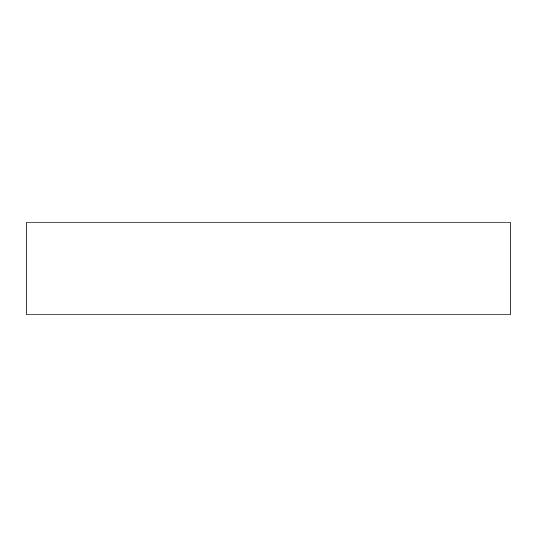 <?xml version="1.0" encoding="UTF-8"?>
<svg xmlns="http://www.w3.org/2000/svg" width="537" height="537" viewBox="0 0 537 537"><rect width="100%" height="100%" fill="white"/><g stroke="black" fill="none" stroke-linecap="round" stroke-linejoin="round"><path stroke-width="0.81" d="M510.15 222.123L26.85 222.123L26.85 314.877L510.15 314.877L510.15 222.123L510.15 314.877L26.85 314.877L26.85 222.123L510.15 222.123"/></g></svg>
